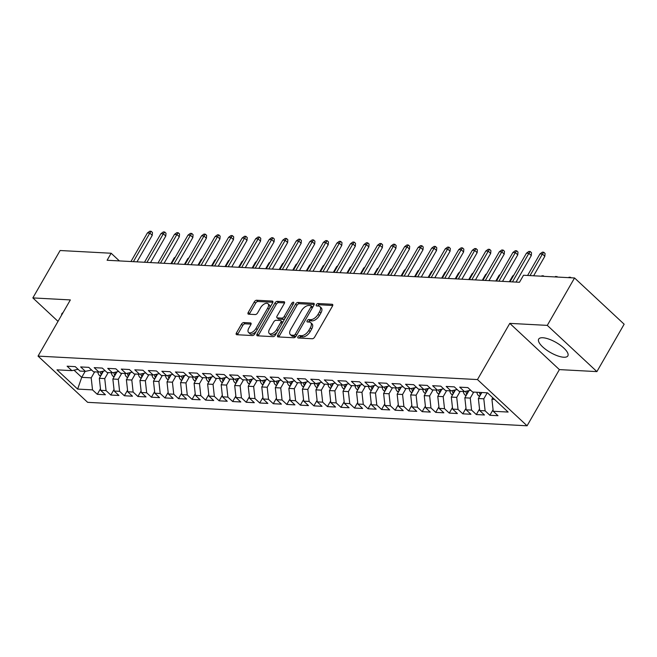 <?xml version="1.0" encoding="UTF-8"?>
<svg xmlns="http://www.w3.org/2000/svg" width="657" height="657" viewBox="0 0 657 657"><rect width="100%" height="100%" fill="white"/><g stroke="black" fill="none" stroke-linecap="round" stroke-linejoin="round"><path stroke-width="0.99" d="M297.966 336.737A1.478 0.78 -47 0 0 297.892 337.87A1.478 0.78 -47 0 0 298.204 337.994L312.321 338.749A2.119 1.117 -47 0 0 314.646 337.09L332.483 306.072A2.119 1.117 -47 0 0 332.598 304.454A2.119 1.117 -47 0 0 332.146 304.273L318.029 303.526A1.478 0.78 -47 0 0 316.403 304.676A1.478 0.78 -47 0 0 316.321 305.809A1.478 0.78 -47 0 0 316.641 305.932L318.464 306.031A6.775 3.572 -47 0 1 319.91 306.597A6.775 3.572 -47 0 1 319.548 311.771L318.062 314.358A6.775 3.572 -47 0 1 310.638 319.647L308.806 319.548A1.478 0.78 -47 0 0 307.189 320.706A1.478 0.78 -47 0 0 307.106 321.84A1.478 0.78 -47 0 0 307.419 321.963L309.25 322.061A6.775 3.572 -47 0 1 310.695 322.62A6.775 3.572 -47 0 1 310.326 327.802L308.839 330.389A6.775 3.572 -47 0 1 301.415 335.678L299.592 335.579A1.478 0.78 -47 0 0 297.966 336.737M310.695 322.62L312.034 323.868A6.775 3.572 -47 0 1 311.673 329.05L310.186 331.637A6.775 3.572 -47 0 1 302.762 336.926L300.931 336.827A1.478 0.78 -47 0 0 299.305 337.985A1.478 0.78 -47 0 0 299.272 338.051M332.738 305.489L319.368 304.774A1.478 0.78 -47 0 0 317.742 305.932A1.478 0.78 -47 0 0 317.709 305.99M319.91 306.597L321.248 307.846A6.775 3.572 -47 0 1 320.887 313.028L319.401 315.606A6.775 3.572 -47 0 1 311.976 320.895L310.153 320.797A1.478 0.78 -47 0 0 308.527 321.955A1.478 0.78 -47 0 0 308.486 322.02M563.731 357.236A16.819 5.765 -150.1 0 0 567.853 355.872A16.819 5.765 -150.1 0 0 560.298 345.171A16.819 5.765 -150.1 0 0 542.813 337.747A16.819 5.765 -150.1 0 0 538.691 339.102A16.819 5.765 -150.1 0 0 546.246 349.811A16.819 5.765 -150.1 0 0 563.731 357.236M243.763 322.562A2.119 1.117 -47 0 0 241.448 324.213L236.438 332.918A2.119 1.117 -47 0 0 236.331 334.536A2.119 1.117 -47 0 0 236.783 334.717L252.46 335.555A2.119 1.117 -47 0 0 254.776 333.896L272.622 302.877A2.119 1.117 -47 0 0 272.729 301.259A2.119 1.117 -47 0 0 272.277 301.078L256.6 300.241A2.119 1.117 -47 0 0 254.284 301.9L248.239 312.412A2.119 1.117 -47 0 0 248.124 314.03A2.119 1.117 -47 0 0 248.576 314.202L255.286 314.563A2.119 1.117 -47 0 0 257.601 312.913L260.599 307.698A5.658 2.981 -47 0 1 268.015 303.748A5.658 2.981 -47 0 1 267.711 308.076L255.967 328.5A5.658 2.981 -47 0 1 248.551 332.45A5.658 2.981 -47 0 1 248.855 328.122L250.818 324.714A2.119 1.117 -47 0 0 250.933 323.096A2.119 1.117 -47 0 0 250.473 322.924L243.763 322.562L245.11 323.811A2.119 1.117 -47 0 0 242.786 325.461L237.785 334.167A2.119 1.117 -47 0 0 237.522 334.75M107.107 260.262L519.473 282.272L523.514 275.25L574.547 277.968L547.289 325.379L509.791 323.375L477.475 379.565L38.04 356.11L70.348 299.921L32.85 297.917L60.107 250.514L111.148 253.241L107.107 260.262M277.771 335.127A2.119 1.117 -47 0 0 277.656 336.745A2.119 1.117 -47 0 0 278.108 336.918L293.786 337.755A2.119 1.117 -47 0 0 296.11 336.105L313.947 305.078A2.119 1.117 -47 0 0 314.062 303.46A2.119 1.117 -47 0 0 313.611 303.288L297.925 302.45A2.119 1.117 -47 0 0 295.609 304.101L277.771 335.127L279.11 336.376A2.119 1.117 -47 0 0 278.855 336.959M273.123 336.655L257.445 335.817A2.119 1.117 -47 0 1 256.994 335.645A2.119 1.117 -47 0 1 257.109 334.019L274.946 303A2.119 1.117 -47 0 1 277.262 301.349L283.972 301.703A2.119 1.117 -47 0 1 284.424 301.883A2.119 1.117 -47 0 1 284.309 303.501L277.073 316.083A2.119 1.117 -47 0 0 276.967 317.701A2.119 1.117 -47 0 0 277.418 317.873L281.869 318.111A2.119 1.117 -47 0 0 284.185 316.46L291.716 303.362A1.478 0.78 -47 0 1 293.663 302.327A1.478 0.78 -47 0 1 293.58 303.46L275.439 335.004A2.119 1.117 -47 0 1 273.123 336.655M477.475 379.565L527.078 425.793L87.644 402.339L38.04 356.11M493.07 409.713L489.876 415.273L497.998 415.7L493.243 411.266L508.132 412.062L487.486 392.82L472.597 392.024L467.841 387.589L459.719 387.154L464.474 391.597L459.062 391.301L454.299 386.866L446.177 386.431L450.94 390.874L445.52 390.578L440.765 386.144L432.643 385.708L437.398 390.151L431.986 389.856L427.222 385.421L419.1 384.986L423.864 389.429L418.443 389.133L413.688 384.698L405.566 384.263L410.321 388.706L404.909 388.41L400.146 383.975L392.024 383.54L396.787 387.983L391.367 387.687L386.612 383.253L378.489 382.826L383.245 387.26L377.832 386.965L373.077 382.53L364.947 382.103L369.71 386.538L364.298 386.242L359.535 381.807L351.413 381.38L356.176 385.815L350.756 385.519L346.001 381.085L337.879 380.658L342.634 385.092L337.222 384.797L332.458 380.362L324.336 379.935L329.1 384.37L323.679 384.074L318.924 379.639L310.802 379.212L315.557 383.647L310.145 383.351L305.382 378.917L297.26 378.489L302.023 382.924L296.603 382.629L291.848 378.194L283.725 377.767L288.48 382.202L283.068 381.906L278.305 377.471L270.183 377.044L274.946 381.479L269.526 381.183L264.771 376.748L256.649 376.321L261.404 380.756L255.992 380.46L251.237 376.026L243.106 375.599L247.87 380.033L242.458 379.746L237.694 375.303L229.572 374.876L234.335 379.311L228.915 379.023L224.16 374.58L216.038 374.153L220.793 378.588L215.381 378.301L210.618 373.858L202.496 373.431L207.259 377.865L201.839 377.578L197.084 373.135L188.961 372.708L193.716 377.143L188.304 376.855L183.541 372.412L175.419 371.985L180.182 376.42L174.762 376.132L170.007 371.69L161.885 371.262L166.64 375.697L161.228 375.41L156.465 370.967L148.342 370.54L153.106 374.975L147.694 374.687L142.93 370.244L134.808 369.817L139.563 374.252L134.151 373.964L129.396 369.53L121.274 369.094L126.029 373.529L120.617 373.242L115.854 368.807L107.732 368.372L112.495 372.806L107.075 372.519L102.32 368.084L94.197 367.649L98.952 372.084L93.54 371.796L88.777 367.362L80.655 366.926L85.418 371.361L79.998 371.074L75.243 366.639L67.121 366.204L71.876 370.638L78.101 369.3M489.876 415.273L485.121 410.83L479.709 410.543L478.378 398.528L481.836 392.516M479.536 408.991L476.341 414.551L484.464 414.978L479.709 410.543M476.341 414.551L471.578 410.108L466.166 409.82L464.844 397.805L468.967 390.628M465.994 408.268L462.807 413.828L470.929 414.255L466.166 409.82M462.807 413.828L458.044 409.385L452.632 409.097L451.302 397.083L455.432 389.905M452.459 407.545L449.265 413.105L457.387 413.532L452.632 409.097M449.265 413.105L444.51 408.662L439.09 408.375L437.767 396.36L441.898 389.182M438.917 406.831L435.731 412.382L443.853 412.81L439.09 408.375M435.731 412.382L430.967 407.948L425.555 407.652L424.233 395.637L428.356 388.459M425.383 406.108L422.188 411.66L430.31 412.087L425.555 407.652M422.188 411.66L417.433 407.225L412.013 406.929L410.691 394.914L414.822 387.737M411.849 405.385L408.654 410.937L416.776 411.364L412.013 406.929M408.654 410.937L403.891 406.502L398.479 406.207L397.157 394.192L401.279 387.014M398.306 404.663L395.112 410.214L403.234 410.641L398.479 406.207M395.112 410.214L390.357 405.78L384.936 405.484L383.614 393.469L387.745 386.291M384.772 403.94L381.577 409.492L389.7 409.919L384.936 405.484M381.577 409.492L376.814 405.057L371.402 404.761L370.08 392.746L374.203 385.569M371.23 403.217L368.035 408.769L376.165 409.196L371.402 404.761M368.035 408.769L363.28 404.334L357.868 404.039L356.537 392.024L360.668 384.846M357.695 402.495L354.501 408.046L362.623 408.473L357.868 404.039M354.501 408.046L349.746 403.612L344.325 403.316L343.003 391.301L347.126 384.123M344.153 401.772L340.967 407.324L349.089 407.751L344.325 403.316M340.967 407.324L336.203 402.889L330.791 402.593L329.469 390.578L333.592 383.401M330.619 401.049L327.424 406.601L335.546 407.028L330.791 402.593M327.424 406.601L322.669 402.166L317.249 401.87L315.927 389.856L320.058 382.678M317.076 400.327L313.89 405.878L322.012 406.305L317.249 401.87M313.89 405.878L309.127 401.443L303.715 401.148L302.392 389.133L306.515 381.955M303.542 399.604L300.348 405.155L308.47 405.591L303.715 401.148M300.348 405.155L295.593 400.721L290.172 400.425L288.85 388.41L292.981 381.232M290.008 398.881L286.813 404.433L294.936 404.868L290.172 400.425M286.813 404.433L282.05 399.998L276.638 399.702L275.316 387.687L279.439 380.51M276.466 398.158L273.271 403.71L281.393 404.145L276.638 399.702M273.271 403.71L268.516 399.275L263.096 398.98L261.773 386.965L265.904 379.787M262.931 397.436L259.737 402.987L267.859 403.423L263.096 398.98M259.737 402.987L254.973 398.553L249.561 398.257L248.239 386.242L252.362 379.064M249.389 396.713L246.194 402.265L254.325 402.7L249.561 398.257M246.194 402.265L241.439 397.83L236.027 397.534L234.697 385.519L238.828 378.342M235.855 395.99L232.66 401.542L240.782 401.977L236.027 397.534M232.66 401.542L227.905 397.107L222.485 396.812L221.163 384.797L225.294 377.619M222.312 395.268L219.126 400.819L227.248 401.255L222.485 396.812M219.126 400.819L214.363 396.385L208.951 396.089L207.628 384.074L211.751 376.896M208.778 394.545L205.584 400.097L213.706 400.532L208.951 396.089M205.584 400.097L200.828 395.662L195.408 395.366L194.086 383.351L198.217 376.174M195.244 393.822L192.049 399.374L200.171 399.809L195.408 395.366M192.049 399.374L187.286 394.939L181.874 394.652L180.552 382.629L184.674 375.451M181.702 393.1L178.507 398.651L186.629 399.086L181.874 394.652M178.507 398.651L173.752 394.216L168.332 393.929L167.009 381.906L171.14 374.728M168.167 392.377L164.973 397.928L173.095 398.364L168.332 393.929M164.973 397.928L160.209 393.494L154.797 393.206L153.475 381.183L157.598 374.005M154.625 391.654L151.43 397.206L159.552 397.641L154.797 393.206M151.43 397.206L146.675 392.771L141.263 392.484L139.933 380.46L144.064 373.283M141.091 390.931L137.896 396.483L146.018 396.918L141.263 392.484M137.896 396.483L133.133 392.048L127.721 391.761L126.399 379.738L130.521 372.56M127.548 390.209L124.362 395.76L132.484 396.196L127.721 391.761M124.362 395.76L119.599 391.326L114.187 391.038L112.856 379.015L116.987 371.837M114.014 389.486L110.819 395.038L118.942 395.473L114.187 391.038M110.819 395.038L106.064 390.603L100.644 390.315L99.322 378.292L103.453 371.115M100.472 388.763L97.285 394.315L105.407 394.75L100.644 390.315M97.285 394.315L92.522 389.88L77.633 389.084L56.987 369.842L71.876 370.638M85.418 371.361L91.635 370.022M85.172 371.345L81.723 377.348L91.2 377.857L94.649 371.854M92.522 389.88L91.2 377.857M77.633 389.084L81.723 377.348L74.019 370.178M98.952 372.084L105.169 370.745M99.322 378.292L104.734 378.58L108.191 372.576M106.064 390.603L104.734 378.58M112.495 372.806L118.712 371.468M112.856 379.015L118.276 379.303L121.726 373.299M119.599 391.326L118.276 379.303M126.029 373.529L132.246 372.19M126.399 379.738L131.811 380.025L135.268 374.022M133.133 392.048L131.811 380.025M139.563 374.252L145.788 372.913M139.933 380.46L145.353 380.748L148.802 374.745M146.675 392.771L145.353 380.748M153.106 374.975L159.323 373.636M153.475 381.183L158.887 381.471L162.345 375.467M160.209 393.494L158.887 381.471M166.64 375.697L172.865 374.359M167.009 381.906L172.43 382.193L175.879 376.19M173.752 394.216L172.43 382.193M180.182 376.42L186.399 375.081M180.552 382.629L185.964 382.916L189.413 376.913M187.286 394.939L185.964 382.916M193.716 377.143L199.942 375.804M194.086 383.351L199.498 383.639L202.956 377.635M200.828 395.662L199.498 383.639M207.259 377.865L213.476 376.527M207.628 384.074L213.04 384.361L216.49 378.358M214.363 396.385L213.04 384.361M220.793 378.588L227.01 377.249M221.163 384.797L226.575 385.084L230.032 379.081M227.905 397.107L226.575 385.084M234.335 379.311L240.552 377.972M234.697 385.519L240.117 385.807L243.566 379.803M241.439 397.83L240.117 385.807M247.87 380.033L254.087 378.695M248.239 386.242L253.651 386.53L257.109 380.526M254.973 398.553L253.651 386.53M261.404 380.756L267.629 379.418M261.773 386.965L267.194 387.252L270.643 381.249M268.516 399.275L267.194 387.252M274.946 381.479L281.163 380.132M275.316 387.687L280.728 387.975L284.185 381.972M282.05 399.998L280.728 387.975M288.48 382.202L294.706 380.855M288.85 388.41L294.27 388.698L297.72 382.694M295.593 400.721L294.27 388.698M302.023 382.924L308.24 381.577M302.392 389.133L307.805 389.42L311.254 383.417M309.127 401.443L307.805 389.42M315.557 383.647L321.782 382.3M315.927 389.856L321.339 390.143L324.796 384.14M322.669 402.166L321.339 390.143M329.1 384.37L335.316 383.023M329.469 390.578L334.881 390.866L338.33 384.862M336.203 402.889L334.881 390.866M342.634 385.092L348.851 383.745M343.003 391.301L348.415 391.588L351.873 385.585M349.746 403.612L348.415 391.588M356.176 385.815L362.393 384.468M356.537 392.024L361.958 392.311L365.407 386.308M363.28 404.334L361.958 392.311M369.71 386.538L375.927 385.191M370.08 392.746L375.492 393.034L378.949 387.03M376.814 405.057L375.492 393.034M383.245 387.26L389.47 385.914M383.614 393.469L389.034 393.757L392.484 387.753M390.357 405.78L389.034 393.757M396.787 387.983L403.004 386.636M397.157 394.192L402.569 394.479L406.026 388.476M403.891 406.502L402.569 394.479M410.321 388.706L416.546 387.359M410.691 394.914L416.111 395.202L419.56 389.199M417.433 407.225L416.111 395.202M423.864 389.429L430.08 388.082M424.233 395.637L429.645 395.925L433.094 389.921M430.967 407.948L429.645 395.925M437.398 390.151L443.615 388.804M437.767 396.36L443.179 396.647L446.637 390.644M444.51 408.662L443.179 396.647M450.94 390.874L457.157 389.527M451.302 397.083L456.722 397.37L460.171 391.367M458.044 409.385L456.722 397.37M464.474 391.597L470.691 390.25M464.844 397.805L470.256 398.093L473.713 392.089M471.578 410.108L470.256 398.093M478.378 398.528L483.798 398.815L487.248 392.812M485.121 410.83L483.798 398.815M119.385 260.919L111.148 253.241M32.85 297.917L58.013 321.372M509.791 323.375L559.386 369.604L596.893 371.607L547.289 325.379M596.893 371.607L624.15 324.205L574.547 277.968M559.386 369.604L527.078 425.793M493.243 411.266L491.921 399.242L492.775 397.748M491.921 399.242L494.532 399.382M62.998 312.699A16.819 5.765 -150.1 0 0 61.889 313.652A16.819 5.765 -150.1 0 0 61.627 315.097M314.202 304.495L299.264 303.698A2.119 1.117 -47 0 0 296.948 305.349L279.11 336.376M293.712 335.267A1.478 0.78 -47 0 0 295.338 334.109L310.991 306.876A1.478 0.78 -47 0 0 311.073 305.743A1.478 0.78 -47 0 0 310.761 305.62L308.831 305.521A6.775 3.572 -47 0 0 301.407 310.81L290.706 329.42A6.775 3.572 -47 0 0 290.337 334.602A6.775 3.572 -47 0 0 291.782 335.16L293.712 335.267L295.05 336.515A1.478 0.78 -47 0 0 296.176 335.982M312.56 307.492A1.478 0.78 -47 0 0 312.412 306.991L311.073 305.743M290.337 334.602L291.683 335.85A6.775 3.572 -47 0 0 293.129 336.409L291.782 335.16M295.05 336.515L293.129 336.409M284.571 302.918L278.601 302.598A2.119 1.117 -47 0 0 276.285 304.248L258.447 335.275A2.119 1.117 -47 0 0 258.193 335.858M276.967 317.701L278.305 318.949A2.119 1.117 -47 0 0 278.757 319.121L283.208 319.359A2.119 1.117 -47 0 0 284.949 318.464M269.567 329.132A5.658 2.981 -47 0 0 269.263 333.469A5.658 2.981 -47 0 0 276.679 329.518L280.818 322.324A2.119 1.117 -47 0 0 280.933 320.698A2.119 1.117 -47 0 0 280.482 320.526L276.03 320.288A2.119 1.117 -47 0 0 273.706 321.938L269.567 329.132M269.263 333.469L270.602 334.717A5.658 2.981 -47 0 0 277.155 332.023M282.461 322.801A2.119 1.117 -47 0 0 282.272 321.946L280.933 320.698M251.073 324.131L245.11 323.811M248.551 332.45L249.89 333.699A5.658 2.981 -47 0 0 256.444 331.013M269.641 308.051A5.658 2.981 -47 0 0 269.354 304.996L268.015 303.748M272.877 302.294L257.938 301.497A2.119 1.117 -47 0 0 255.622 303.148L249.578 313.66A2.119 1.117 -47 0 0 249.323 314.243M568.502 277.648L569.184 277.147L571.147 277.788M570.539 277.221L570.169 277.739M533.624 275.784L544.834 256.296L542.419 254.045L530.027 275.595M539.98 253.914L542.378 252.165L543.725 252.231L542.419 254.045L539.98 253.914L527.596 275.464M543.725 252.231L545.072 253.479L544.834 256.296M479.61 396.393L478.51 395.695A5.716 4.443 -86.9 0 1 476.875 392.254M481.285 393.477A5.716 4.443 -86.9 0 1 481.072 392.475M479.446 392.393A5.716 4.443 93.1 0 0 480.201 394.676L480.423 394.98M554.968 276.925L555.65 276.425L557.612 277.065M557.005 276.498L556.627 277.016M466.068 395.67L464.975 394.972A5.716 4.443 -86.9 0 1 463.341 391.531M467.751 392.755A5.716 4.443 -86.9 0 1 467.464 390.948M465.87 391.293A5.716 4.443 93.1 0 0 466.667 393.954L466.881 394.257M541.434 276.203L542.107 275.702L544.078 276.342M543.462 275.776L543.093 276.293M516.049 282.091L531.299 255.573L528.885 253.323L512.452 281.894M526.446 253.191L528.836 251.442L530.191 251.508L528.885 253.323L526.446 253.191L510.013 281.763M530.191 251.508L531.529 252.756L531.299 255.573M502.506 281.368L517.757 254.85L515.343 252.6L498.918 281.171M512.912 252.469L515.302 250.719L516.657 250.785L515.343 252.6L512.912 252.469L496.478 281.04M516.657 250.785L517.995 252.033L517.757 254.85M452.533 394.947L451.433 394.249A5.716 4.443 -86.9 0 1 449.799 390.808M454.209 392.032A5.716 4.443 -86.9 0 1 453.93 390.225M452.328 390.57A5.716 4.443 93.1 0 0 453.125 393.231L453.346 393.535M438.991 394.225L437.899 393.527A5.716 4.443 -86.9 0 1 436.264 390.086M440.675 391.309A5.716 4.443 -86.9 0 1 440.395 389.502M438.794 389.847A5.716 4.443 93.1 0 0 439.59 392.508L439.804 392.812M513.306 276.047L512.649 276.014L509.356 281.73M512.649 276.014L513.815 275.152M488.972 280.646L504.223 254.128L501.808 251.877L485.375 280.449M499.369 251.746L501.759 249.997L503.114 250.062L501.808 251.877L499.369 251.746L482.936 280.317M503.114 250.062L504.453 251.311L504.223 254.128M475.438 279.923L490.68 253.405L488.266 251.155L471.841 279.726M485.835 251.023L488.225 249.274L489.58 249.34L488.266 251.155L485.835 251.023L469.402 279.595M489.58 249.34L490.919 250.588L490.68 253.405M425.457 393.502L424.356 392.804A5.716 4.443 -86.9 0 1 422.722 389.363M427.132 390.587A5.716 4.443 -86.9 0 1 426.853 388.78M425.251 389.125A5.716 4.443 93.1 0 0 426.048 391.786L426.27 392.089M499.763 275.324L499.106 275.291L495.821 281.007M499.106 275.291L500.281 274.429M461.896 279.2L477.146 252.682L474.732 250.432L458.299 279.003M472.293 250.301L474.683 248.551L476.038 248.617L474.732 250.432L472.293 250.301L455.868 278.872M476.038 248.617L477.376 249.865L477.146 252.682M411.914 392.779L410.822 392.081A5.716 4.443 -86.9 0 1 409.188 388.64M413.598 389.864A5.716 4.443 -86.9 0 1 413.319 388.057M411.717 388.402A5.716 4.443 93.1 0 0 412.514 391.063L412.727 391.367M486.229 274.601L485.572 274.569L482.279 280.284M485.572 274.569L486.747 273.706M448.361 278.478L463.604 251.96L461.198 249.709L444.764 278.281M458.758 249.578L461.148 247.829L462.503 247.894L461.198 249.709L458.758 249.578L442.325 278.149M462.503 247.894L463.842 249.151L463.604 251.96M398.38 392.057L397.288 391.358A5.716 4.443 -86.9 0 1 395.645 387.917M400.056 389.141A5.716 4.443 -86.9 0 1 399.776 387.334M398.175 387.679A5.716 4.443 93.1 0 0 398.98 390.34L399.193 390.644M472.687 273.879L472.03 273.846L468.745 279.562M472.03 273.846L473.204 272.983M384.846 391.334L383.745 390.636A5.716 4.443 -86.9 0 1 382.111 387.195M386.521 388.418A5.716 4.443 -86.9 0 1 386.242 386.612M384.641 386.957A5.716 4.443 93.1 0 0 385.437 389.617L385.651 389.921M459.153 273.156L458.496 273.123L455.202 278.839M458.496 273.123L459.67 272.261M371.304 390.611L370.211 389.913A5.716 4.443 -86.9 0 1 368.569 386.472M372.979 387.696A5.716 4.443 -86.9 0 1 372.7 385.889M371.098 386.234A5.716 4.443 93.1 0 0 371.903 388.895L372.117 389.199M445.618 272.433L444.953 272.4L441.668 278.116M444.953 272.4L446.128 271.538M357.769 389.888L356.669 389.19A5.716 4.443 -86.9 0 1 355.035 385.749M359.445 386.973A5.716 4.443 -86.9 0 1 359.165 385.166M357.564 385.511A5.716 4.443 93.1 0 0 358.361 388.172L358.582 388.476M432.076 271.711L431.419 271.678L428.134 277.394M431.419 271.678L432.593 270.815M344.227 389.166L343.135 388.468A5.716 4.443 -86.9 0 1 341.5 385.027M345.911 386.25A5.716 4.443 -86.9 0 1 345.631 384.444M344.03 384.788A5.716 4.443 93.1 0 0 344.826 387.449L345.04 387.753M418.542 270.988L417.877 270.955L414.592 276.671M417.877 270.955L419.051 270.093M330.693 388.443L329.592 387.745A5.716 4.443 -86.9 0 1 327.958 384.304M332.368 385.528A5.716 4.443 -86.9 0 1 332.089 383.721M330.487 384.066A5.716 4.443 93.1 0 0 331.284 386.727L331.506 387.03M404.999 270.265L404.342 270.232L401.057 275.948M404.342 270.232L405.517 269.37M317.15 387.72L316.058 387.022A5.716 4.443 -86.9 0 1 314.424 383.581M318.834 384.805A5.716 4.443 -86.9 0 1 318.555 382.998M316.953 383.343A5.716 4.443 93.1 0 0 317.75 386.004L317.963 386.308M391.465 269.542L390.808 269.51L387.515 275.226M390.808 269.51L391.983 268.647M303.616 386.998L302.524 386.3A5.716 4.443 -86.9 0 1 300.881 382.859M305.291 384.082A5.716 4.443 -86.9 0 1 305.012 382.275M303.411 382.62A5.716 4.443 93.1 0 0 304.207 385.281L304.429 385.585M377.923 268.82L377.266 268.787L373.981 274.503M377.266 268.787L378.44 267.925M290.074 386.275L288.981 385.577A5.716 4.443 -86.9 0 1 287.347 382.136M291.757 383.36A5.716 4.443 -86.9 0 1 291.478 381.553M289.877 381.898A5.716 4.443 93.1 0 0 290.673 384.559L290.887 384.862M364.389 268.097L363.732 268.064L360.438 273.78M363.732 268.064L364.906 267.202M276.54 385.552L275.447 384.854A5.716 4.443 -86.9 0 1 273.805 381.413M278.215 382.637A5.716 4.443 -86.9 0 1 277.936 380.83M276.334 381.175A5.716 4.443 93.1 0 0 277.139 383.836L277.353 384.14M350.846 267.374L350.189 267.342L346.904 273.057M350.189 267.342L351.364 266.479M263.005 384.83L261.905 384.131A5.716 4.443 -86.9 0 1 260.271 380.69M264.681 381.914A5.716 4.443 -86.9 0 1 264.401 380.107M262.8 380.452A5.716 4.443 93.1 0 0 263.597 383.113L263.818 383.417M337.312 266.652L336.655 266.619L333.362 272.335M336.655 266.619L337.829 265.757M249.463 384.107L248.371 383.409A5.716 4.443 -86.9 0 1 246.728 379.968M251.138 381.191A5.716 4.443 -86.9 0 1 250.859 379.385M249.266 379.73A5.716 4.443 93.1 0 0 250.062 382.39L250.276 382.694M323.778 265.929L323.113 265.896L319.828 271.612M323.113 265.896L324.287 265.034M235.929 383.384L234.828 382.686A5.716 4.443 -86.9 0 1 233.194 379.245M237.604 380.469A5.716 4.443 -86.9 0 1 237.325 378.662M235.723 379.007A5.716 4.443 93.1 0 0 236.52 381.668L236.742 381.972M310.235 265.206L309.578 265.173L306.293 270.889M309.578 265.173L310.753 264.311M222.386 382.661L221.294 381.963A5.716 4.443 -86.9 0 1 219.66 378.522M224.07 379.746A5.716 4.443 -86.9 0 1 223.791 377.939M222.189 378.284A5.716 4.443 93.1 0 0 222.986 380.945L223.199 381.249M296.701 264.484L296.036 264.451L292.751 270.167M296.036 264.451L297.21 263.588M208.852 381.939L207.752 381.241A5.716 4.443 -86.9 0 1 206.117 377.8M210.527 379.023A5.716 4.443 -86.9 0 1 210.248 377.217M208.647 377.561A5.716 4.443 93.1 0 0 209.443 380.222L209.665 380.526M283.159 263.761L282.502 263.728L279.217 269.444M282.502 263.728L283.676 262.866M195.31 381.216L194.217 380.518A5.716 4.443 -86.9 0 1 192.583 377.077M196.993 378.301A5.716 4.443 -86.9 0 1 196.714 376.494M195.113 376.839A5.716 4.443 93.1 0 0 195.909 379.5L196.123 379.803M269.625 263.038L268.968 263.005L265.674 268.721M268.968 263.005L270.142 262.143M181.775 380.493L180.683 379.795A5.716 4.443 -86.9 0 1 179.041 376.354M183.451 377.578A5.716 4.443 -86.9 0 1 183.172 375.771M181.57 376.116A5.716 4.443 93.1 0 0 182.367 378.777L182.589 379.081M256.082 262.315L255.425 262.283L252.14 267.999M255.425 262.283L256.6 261.42M168.233 379.771L167.141 379.073A5.716 4.443 -86.9 0 1 165.507 375.632M169.917 376.855A5.716 4.443 -86.9 0 1 169.637 375.048M168.036 375.393A5.716 4.443 93.1 0 0 168.833 378.054L169.046 378.358M242.548 261.593L241.891 261.56L238.598 267.276M241.891 261.56L243.065 260.698M154.699 379.048L153.607 378.35A5.716 4.443 -86.9 0 1 151.964 374.909M156.374 376.132A5.716 4.443 -86.9 0 1 156.095 374.326M154.494 374.671A5.716 4.443 93.1 0 0 155.298 377.332L155.512 377.635M229.006 260.87L228.349 260.837L225.064 266.553M228.349 260.837L229.523 259.975M141.165 378.325L140.064 377.627A5.716 4.443 -86.9 0 1 138.43 374.186M142.84 375.41A5.716 4.443 -86.9 0 1 142.561 373.603M140.959 373.948A5.716 4.443 93.1 0 0 141.756 376.609L141.978 376.913M215.471 260.147L214.814 260.115L211.521 265.83M214.814 260.115L215.989 259.252M127.622 377.603L126.53 376.904A5.716 4.443 -86.9 0 1 124.896 373.463M129.306 374.687A5.716 4.443 -86.9 0 1 129.018 372.88M127.425 373.225A5.716 4.443 93.1 0 0 128.222 375.886L128.435 376.19M201.937 259.425L201.272 259.392L197.987 265.108M201.272 259.392L202.446 258.53M434.819 277.755L450.07 251.237L447.655 248.987L431.222 277.558M445.216 248.855L447.606 247.106L448.961 247.172L447.655 248.987L445.216 248.855L428.791 277.426M448.961 247.172L450.308 248.428L450.07 251.237M421.285 277.032L436.535 250.514L434.121 248.264L417.688 276.835M431.682 248.132L434.072 246.383L435.427 246.449L434.121 248.264L431.682 248.132L415.249 276.704M435.427 246.449L436.765 247.705L436.535 250.514M407.742 276.31L422.993 249.791L420.579 247.541L404.154 276.112M418.148 247.41L420.537 245.661L421.884 245.726L420.579 247.541L418.148 247.41L401.714 275.989M421.884 245.726L423.231 246.983L422.993 249.791M394.208 275.587L409.459 249.069L407.044 246.818L390.611 275.39M404.605 246.687L406.995 244.938L408.35 245.004L407.044 246.818L404.605 246.687L388.172 275.267M408.35 245.004L409.689 246.26L409.459 249.069M380.674 274.864L395.916 248.346L393.502 246.096L377.077 274.667M391.071 245.964L393.461 244.215L394.816 244.281L393.502 246.096L391.071 245.964L374.638 274.544M394.816 244.281L396.155 245.537L395.916 248.346M367.132 274.141L382.382 247.623L379.968 245.373L363.535 273.944M377.529 245.242L379.918 243.492L381.274 243.558L379.968 245.373L377.529 245.242L361.104 273.821M381.274 243.558L382.612 244.815L382.382 247.623M353.597 273.419L368.84 246.901L366.425 244.65L350 273.222M363.994 244.519L366.384 242.77L367.739 242.835L366.425 244.65L363.994 244.519L347.561 273.098M367.739 242.835L369.078 244.092L368.84 246.901M340.055 272.696L355.306 246.178L352.891 243.928L336.458 272.499M350.452 243.796L352.842 242.047L354.197 242.113L352.891 243.928L350.452 243.796L334.027 272.376M354.197 242.113L355.536 243.369L355.306 246.178M326.521 271.973L341.763 245.455L339.357 243.205L322.924 271.776M336.918 243.074L339.308 241.324L340.663 241.39L339.357 243.205L336.918 243.074L320.485 271.653M340.663 241.39L342.001 242.647L341.763 245.455M312.978 271.251L328.229 244.733L325.815 242.482L309.381 271.054M323.375 242.351L325.773 240.602L327.12 240.667L325.815 242.482L323.375 242.351L306.95 270.93M327.12 240.667L328.467 241.924L328.229 244.733M299.444 270.528L314.695 244.01L312.28 241.76L295.847 270.331M309.841 241.628L312.231 239.879L313.586 239.945L312.28 241.76L309.841 241.628L293.408 270.208M313.586 239.945L314.925 241.201L314.695 244.01M285.902 269.805L301.152 243.287L298.738 241.037L282.313 269.608M296.307 240.905L298.697 239.156L300.044 239.222L298.738 241.037L296.307 240.905L279.874 269.485M300.044 239.222L301.391 240.478L301.152 243.287M272.368 269.083L287.618 242.564L285.204 240.314L268.77 268.885M282.765 240.183L285.154 238.434L286.509 238.507L285.204 240.314L282.765 240.183L266.331 268.762M286.509 238.507L287.848 239.756L287.618 242.564M258.833 268.36L274.076 241.842L271.661 239.591L255.236 268.163M269.23 239.46L271.62 237.711L272.975 237.785L271.661 239.591L269.23 239.46L252.797 268.04M272.975 237.785L274.314 239.033L274.076 241.842M245.291 267.637L260.542 241.119L258.127 238.869L241.694 267.44M255.688 238.737L258.078 236.988L259.433 237.062L258.127 238.869L255.688 238.737L239.263 267.317M259.433 237.062L260.772 238.31L260.542 241.119M231.757 266.914L246.999 240.396L244.593 238.146L228.16 266.717M242.154 238.015L244.544 236.265L245.899 236.339L244.593 238.146L242.154 238.015L225.721 266.594M245.899 236.339L247.237 237.588L246.999 240.396M218.214 266.192L233.465 239.674L231.05 237.423L214.617 265.995M228.611 237.292L231.001 235.543L232.356 235.617L231.05 237.423L228.611 237.292L212.186 265.871M232.356 235.617L233.703 236.865L233.465 239.674M204.68 265.469L219.923 238.951L217.516 236.701L201.083 265.28M215.077 236.569L217.467 234.82L218.822 234.894L217.516 236.701L215.077 236.569L198.644 265.149M218.822 234.894L220.161 236.142L219.923 238.951M191.138 264.746L206.388 238.228L203.974 235.978L187.549 264.557M201.543 235.847L203.933 234.097L205.28 234.171L203.974 235.978L201.543 235.847L185.11 264.426M205.28 234.171L206.626 235.42L206.388 238.228M177.604 264.024L192.854 237.506L190.44 235.255L174.006 263.835M188.001 235.124L190.39 233.375L191.745 233.449L190.44 235.255L188.001 235.124L171.567 263.703M191.745 233.449L193.084 234.697L192.854 237.506M164.069 263.301L179.312 236.783L176.897 234.533L160.472 263.112M174.466 234.401L176.856 232.652L178.211 232.726L176.897 234.533L174.466 234.401L158.033 262.981M178.211 232.726L179.55 233.974L179.312 236.783M114.088 376.88L112.988 376.182A5.716 4.443 -86.9 0 1 111.353 372.741M115.763 373.964A5.716 4.443 -86.9 0 1 115.484 372.158M113.883 372.503A5.716 4.443 93.1 0 0 114.679 375.163L114.901 375.467M188.395 258.702L187.738 258.669L184.453 264.385M187.738 258.669L188.912 257.807M150.527 262.578L165.778 236.06L163.363 233.81L146.93 262.389M160.924 233.678L163.314 231.929L164.669 232.003L163.363 233.81L160.924 233.678L144.491 262.258M164.669 232.003L166.007 233.251L165.778 236.06M100.546 376.157L99.453 375.459A5.716 4.443 -86.9 0 1 97.819 372.018M102.229 373.242A5.716 4.443 -86.9 0 1 101.95 371.435M100.349 371.78A5.716 4.443 93.1 0 0 101.145 374.441L101.359 374.745M174.861 257.979L174.204 257.946L170.91 263.662M174.204 257.946L175.378 257.084M136.993 261.856L152.235 235.337L149.821 233.087L133.396 261.667M147.39 232.956L149.78 231.207L151.135 231.28L149.821 233.087L147.39 232.956L130.957 261.535M151.135 231.28L152.473 232.529L152.235 235.337M302.762 336.926L301.415 335.678M310.186 331.637L308.839 330.389M311.673 329.05L310.326 327.802M310.153 320.797L308.806 319.548M311.976 320.895L310.638 319.647M319.401 315.606L318.062 314.358M320.887 313.028L319.548 311.771M319.368 304.774L318.029 303.526M332.803 304.889L332.146 304.273M300.931 336.827L299.592 335.579M296.948 305.349L295.609 304.101M299.264 303.698L297.925 302.45M314.268 303.904L313.611 303.288M296.586 335.275L295.338 334.109M312.239 308.043L310.991 306.876M258.447 335.275L257.109 334.019M276.285 304.248L274.946 303M278.601 302.598L277.262 301.349M284.629 302.319L283.972 301.703M278.757 319.121L277.418 317.873M283.208 319.359L281.869 318.111M285.434 317.627L284.185 316.46M292.965 304.528L291.716 303.362M277.927 330.676L276.679 329.518M282.067 323.482L280.818 322.324M251.138 323.531L250.473 322.924M257.216 329.666L255.967 328.5M268.959 309.242L267.711 308.076M249.578 313.66L248.239 312.412M255.622 303.148L254.284 301.9M257.938 301.497L256.6 300.241M272.942 301.694L272.277 301.078M237.785 334.167L236.438 332.918M242.786 325.461L241.448 324.213M478.608 395.76L479.93 395.826M481.162 393.001L480.201 394.676M465.074 395.038L466.396 395.103M467.628 392.278L466.667 393.954M451.54 394.315L452.854 394.381M454.086 391.556L453.125 393.231M437.997 393.592L439.319 393.658M440.551 390.833L439.59 392.508M424.463 392.87L425.777 392.935M427.017 390.11L426.048 391.786M410.921 392.147L412.243 392.213M413.475 389.387L412.514 391.063M397.386 391.424L398.7 391.49M399.941 388.665L398.98 390.34M383.844 390.701L385.166 390.767M386.398 387.942L385.437 389.617M370.31 389.979L371.632 390.044M372.864 387.219L371.903 388.895M356.776 389.256L358.09 389.322M359.322 386.497L358.361 388.172M343.233 388.533L344.555 388.599M345.787 385.774L344.826 387.449M329.699 387.811L331.013 387.876M332.253 385.051L331.284 386.727M316.157 387.088L317.479 387.154M318.711 384.329L317.75 386.004M302.622 386.365L303.936 386.431M305.177 383.606L304.207 385.281M289.08 385.643L290.402 385.708M291.634 382.883L290.673 384.559M275.546 384.92L276.86 384.986M278.1 382.16L277.139 383.836M262.003 384.197L263.326 384.271M264.557 381.438L263.597 383.113M248.469 383.474L249.791 383.548M251.023 380.715L250.062 382.39M234.935 382.752L236.249 382.826M237.481 380.001L236.52 381.668M221.393 382.029L222.715 382.103M223.947 379.278L222.986 380.945M207.858 381.306L209.172 381.38M210.412 378.555L209.443 380.222M194.316 380.584L195.638 380.658M196.87 377.832L195.909 379.5M180.782 379.861L182.096 379.935M183.336 377.11L182.367 378.777M167.239 379.138L168.562 379.212M169.793 376.387L168.833 378.054M153.705 378.416L155.027 378.489M156.259 375.664L155.298 377.332M140.163 377.693L141.485 377.767M142.717 374.942L141.756 376.609M126.629 376.97L127.951 377.044M129.183 374.219L128.222 375.886M113.094 376.247L114.408 376.321M115.64 373.496L114.679 375.163M99.552 375.525L100.874 375.599M102.106 372.774L101.145 374.441"/></g></svg>
